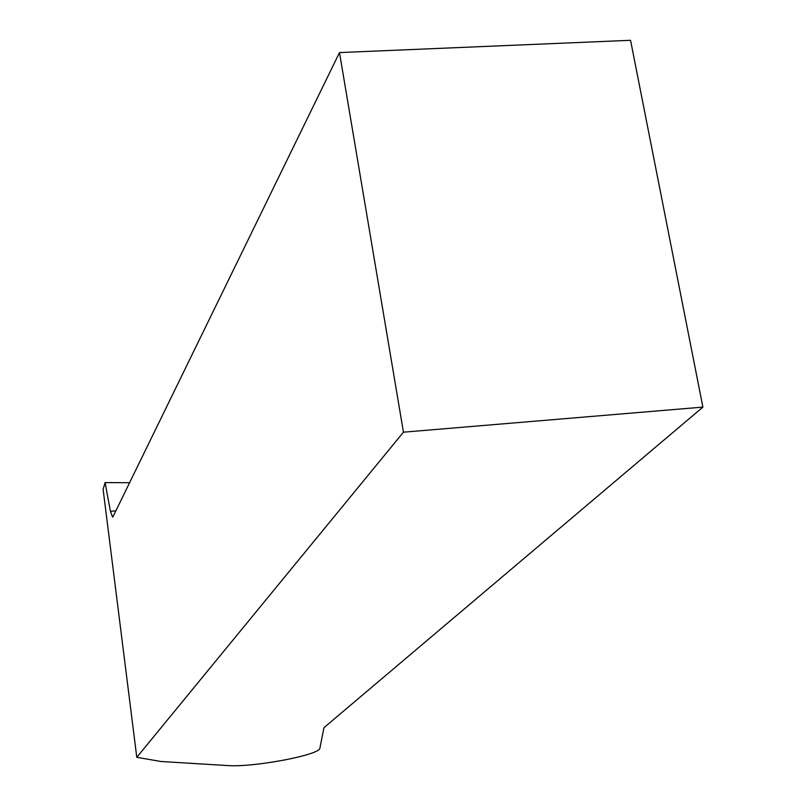 <?xml version="1.0" encoding="UTF-8"?>
<svg xmlns="http://www.w3.org/2000/svg" width="806" height="806" viewBox="0 0 806 806"><rect width="100%" height="100%" fill="white"/><g stroke="black" fill="none" stroke-linecap="round" stroke-linejoin="round"><path stroke-width="1.21" d="M403.453 432.177L702.892 407.111L630.554 40.3L339.487 52.581L403.453 432.177L136.788 757.318L103.108 489.323L105.102 482.593L129.595 482.713M136.788 757.318L161.009 761.509L227.423 765.549C252.933 767.614 320.365 754.96 319.911 748.089L323.972 727.667L702.892 407.111M339.487 52.581L113.011 516.686L112.598 517.109L110.422 511.326L105.102 482.593M110.422 511.326L115.873 510.843"/></g></svg>
